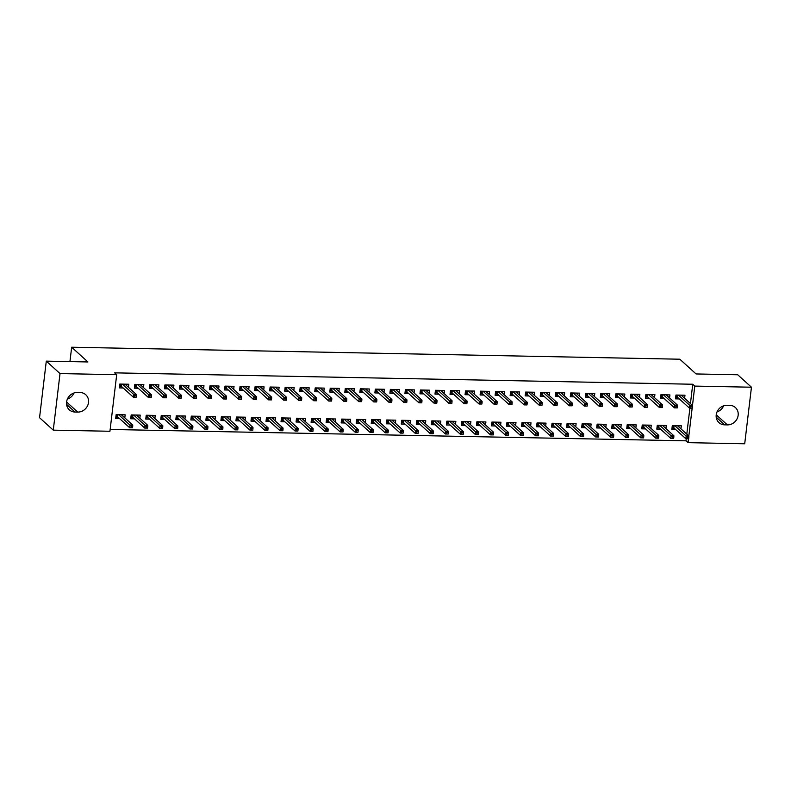 <?xml version="1.0" encoding="UTF-8"?>
<svg xmlns="http://www.w3.org/2000/svg" width="791" height="791" viewBox="0 0 791 791"><rect width="100%" height="100%" fill="white"/><g stroke="black" fill="none" stroke-linecap="round" stroke-linejoin="round"><path stroke-width="1.19" d="M110.157 429.464L686.005 440.824L688.041 442.663L688.496 438.787M109.939 431.263L53.274 430.146L60.017 373.579L116.692 374.697L109.939 431.263M60.017 373.579L46.293 361.141L39.55 417.707L53.274 430.146M46.293 361.141L87.93 361.962L71.665 347.219L679.825 359.213L696.09 373.955L737.726 374.776L751.45 387.214L744.707 443.781L688.041 442.663M71.665 347.219L69.944 361.606M139.839 418.182L140.205 415.117L131.177 414.939L130.723 418.765L134.549 418.835M143.478 387.6L143.843 384.535L134.826 384.357L134.371 388.183L138.198 388.262M169.897 418.775L170.263 415.71L161.245 415.532L160.791 419.359L164.617 419.428M173.545 388.193L173.911 385.128L164.894 384.95L164.439 388.776L168.256 388.846M199.955 419.368L200.321 416.303L191.303 416.125L190.849 419.952L194.675 420.021M203.603 388.786L203.969 385.721L194.952 385.543L194.497 389.37L198.323 389.439M230.023 419.962L230.389 416.897L221.371 416.719L220.916 420.545L224.733 420.614M233.671 389.38L234.037 386.315L225.01 386.137L224.555 389.963L228.381 390.032M260.081 420.545L260.447 417.49L251.429 417.312L250.974 421.138L254.801 421.207M263.729 389.973L264.095 386.908L255.078 386.73L254.623 390.556L258.449 390.625M290.149 421.138L290.515 418.083L281.487 417.905L281.032 421.732L284.859 421.801M293.787 390.566L294.153 387.501L285.136 387.323L284.681 391.15L288.507 391.219M320.207 421.732L320.573 418.676L311.555 418.498L311.1 422.315L314.927 422.394M323.855 391.159L324.221 388.094L315.204 387.916L314.749 391.743L318.565 391.812M350.275 422.325L350.631 419.27L341.613 419.092L341.158 422.908L344.985 422.987M353.913 391.753L354.279 388.688L345.262 388.51L344.807 392.336L348.633 392.405M380.333 422.918L380.698 419.863L371.681 419.685L371.226 423.501L375.053 423.58M383.981 392.346L384.347 389.281L375.33 389.103L374.865 392.929L378.691 392.998M410.391 423.511L410.756 420.456L401.739 420.278L401.284 424.095L405.111 424.174M414.039 392.929L414.405 389.874L405.387 389.696L404.933 393.522L408.759 393.592M440.458 424.105L440.824 421.049L431.807 420.871L431.342 424.688L435.169 424.767M444.107 393.522L444.463 390.467L435.445 390.289L434.991 394.116L438.817 394.185M470.516 424.698L470.882 421.643L461.865 421.465L461.41 425.281L465.237 425.36M474.165 394.116L474.531 391.061L465.513 390.883L465.059 394.699L468.885 394.778M500.584 425.291L500.95 422.236L491.923 422.058L491.468 425.874L495.295 425.954M504.223 394.709L504.589 391.654L495.571 391.476L495.117 395.292L498.943 395.371M530.642 425.884L531.008 422.829L521.991 422.651L521.536 426.468L525.362 426.547M534.291 395.302L534.657 392.247L525.639 392.069L525.175 395.886L529.001 395.965M560.7 426.478L561.066 423.422L552.049 423.244L551.594 427.061L555.42 427.14M564.349 395.895L564.715 392.84L555.697 392.662L555.242 396.479L559.069 396.558M590.768 427.071L591.134 424.016L582.117 423.838L581.662 427.654L585.478 427.733M594.417 396.489L594.783 393.434L585.755 393.256L585.3 397.072L589.127 397.151M620.826 427.664L621.192 424.609L612.175 424.431L611.72 428.247L615.546 428.327M624.475 397.082L624.841 394.027L615.823 393.849L615.368 397.665L619.195 397.744M650.894 428.257L651.26 425.192L642.233 425.014L641.778 428.841L645.604 428.92M654.533 397.675L654.899 394.62L645.881 394.442L645.426 398.259L649.253 398.338M680.952 428.851L681.318 425.785L672.301 425.607L671.846 429.434L675.672 429.513M684.601 398.269L684.966 395.213L675.949 395.035L675.494 398.852L679.311 398.931M686.005 440.824L686.252 438.748M686.796 434.15L689.9 408.166M690.444 403.568L692.748 384.248L114.655 372.848L116.692 374.697M669.572 397.972L669.937 394.917L660.91 394.739L660.455 398.555L664.282 398.634M665.923 428.554L666.289 425.489L657.272 425.311L656.817 429.137L660.633 429.216M639.504 397.379L639.87 394.323L630.852 394.145L630.397 397.962L634.224 398.041M635.855 427.961L636.221 424.896L627.204 424.718L626.749 428.544L630.575 428.623M609.446 396.785L609.812 393.73L600.794 393.552L600.339 397.369L604.156 397.448M605.797 427.367L606.163 424.312L597.146 424.134L596.691 427.951L600.517 428.03M579.378 396.192L579.744 393.137L570.726 392.959L570.271 396.775L574.098 396.855M575.739 426.774L576.105 423.719L567.078 423.541L566.623 427.358L570.449 427.437M549.32 395.599L549.686 392.544L540.668 392.366L540.213 396.182L544.04 396.261M545.671 426.181L546.037 423.126L537.02 422.948L536.565 426.764L540.391 426.843M519.262 395.006L519.628 391.95L510.6 391.772L510.146 395.589L513.972 395.668M515.613 425.588L515.979 422.532L506.962 422.354L506.497 426.171L510.324 426.25M489.194 394.412L489.56 391.357L480.542 391.179L480.088 394.996L483.914 395.075M485.545 424.994L485.911 421.939L476.894 421.761L476.439 425.578L480.266 425.657M459.136 393.819L459.502 390.764L450.484 390.586L450.02 394.412L453.846 394.482M455.487 424.401L455.853 421.346L446.836 421.168L446.381 424.985L450.208 425.064M429.068 393.226L429.434 390.171L420.416 389.993L419.962 393.819L423.788 393.888M425.429 423.808L425.785 420.753L416.768 420.575L416.313 424.391L420.14 424.47M399.01 392.643L399.376 389.577L390.358 389.399L389.904 393.226L393.73 393.295M395.362 423.215L395.727 420.159L386.71 419.981L386.255 423.798L390.082 423.877M368.952 392.049L369.308 388.984L360.291 388.806L359.836 392.633L363.662 392.702M365.304 422.621L365.669 419.566L356.652 419.388L356.187 423.205L360.014 423.284M338.884 391.456L339.25 388.391L330.233 388.213L329.778 392.039L333.604 392.109M335.236 422.028L335.602 418.973L326.584 418.795L326.129 422.612L329.956 422.691M308.826 390.863L309.192 387.798L300.165 387.62L299.71 391.446L303.536 391.515M305.178 421.435L305.544 418.38L296.526 418.202L296.071 422.028L299.888 422.097M278.758 390.27L279.124 387.204L270.107 387.026L269.652 390.853L273.478 390.922M275.11 420.842L275.476 417.786L266.458 417.608L266.003 421.435L269.83 421.504M248.7 389.676L249.066 386.611L240.049 386.433L239.594 390.26L243.41 390.329M245.052 420.258L245.418 417.193L236.4 417.015L235.945 420.842L239.772 420.911M218.632 389.083L218.998 386.018L209.981 385.84L209.526 389.666L213.352 389.736M214.994 419.665L215.36 416.6L206.332 416.422L205.878 420.248L209.704 420.318M188.574 388.49L188.94 385.425L179.923 385.247L179.468 389.073L183.294 389.142M184.926 419.072L185.292 416.007L176.274 415.829L175.82 419.655L179.646 419.724M158.516 387.897L158.882 384.831L149.855 384.653L149.4 388.48L153.227 388.559M154.868 418.479L155.234 415.413L146.216 415.235L145.762 419.062L149.578 419.131M128.449 387.303L128.814 384.238L119.797 384.06L119.342 387.887L123.169 387.966M124.8 417.885L125.166 414.82L116.148 414.642L115.694 418.469L119.52 418.538M75.026 412.032A10.224 9.235 -47.8 0 1 69.321 409.827A10.224 9.235 -47.8 0 1 67.482 398.872A10.224 9.235 -47.8 0 1 77.36 392.465L80.059 392.514A10.224 9.235 -47.8 0 1 85.764 394.729A10.224 9.235 -47.8 0 1 87.603 405.684A10.224 9.235 -47.8 0 1 77.726 412.091L75.026 412.032L66.563 404.369M692.748 384.248L694.785 386.097L751.45 387.214M729.707 405.328A10.224 9.235 -47.8 0 1 735.403 407.543A10.224 9.235 -47.8 0 1 737.242 418.498A10.224 9.235 -47.8 0 1 727.374 424.896L724.665 424.846A10.224 9.235 -47.8 0 1 718.97 422.631A10.224 9.235 -47.8 0 1 717.121 411.676A10.224 9.235 -47.8 0 1 726.998 405.279L729.707 405.328M688.832 435.989L692.145 408.205M692.481 405.407L694.785 386.097M723.636 405.803A10.224 9.235 -47.8 0 1 717.012 411.933M73.988 392.989A10.224 9.235 -47.8 0 1 67.364 399.119M682.504 396.37L682.653 395.164M675.643 397.606L676.71 397.626L677.017 395.055M677.739 395.065L677.472 397.26L676.71 397.626L677.907 397.646M692.333 408.186L692.52 406.653L691.018 406.623L690.83 408.156L692.333 408.186L689.495 408.156L689.821 405.407L678.431 395.085M690.83 408.156L689.495 408.156L677.472 397.26M691.018 406.623L689.821 405.407L692.53 405.457L681.14 395.134M692.52 406.653L692.53 405.457M679.004 425.746L678.856 426.952M674.258 428.228L671.994 428.188M674.09 425.647L673.833 427.842L673.062 428.208L673.368 425.637M688.694 438.768L688.872 437.235L687.369 437.205L687.191 438.738L688.694 438.768L685.846 438.738L686.183 435.989L688.882 436.039L677.492 425.716M687.369 437.205L674.782 425.657M687.191 438.738L685.846 438.738L673.833 427.842M688.882 436.039L688.872 437.235M667.475 396.073L667.624 394.867M660.604 397.309L661.672 397.329L661.978 394.758M662.71 394.768L662.443 396.963L661.672 397.329L662.868 397.349M677.304 407.889L677.492 406.356L675.989 406.327L675.801 407.859L677.304 407.889L674.466 407.859L674.792 405.111L663.402 394.788M675.801 407.859L674.466 407.859L662.443 396.963M675.989 406.327L674.792 405.111L677.501 405.16L666.111 394.838M677.492 406.356L677.501 405.16M652.446 395.777L652.585 394.571M645.575 397.013L646.643 397.033L646.949 394.462M647.671 394.472L647.414 396.667L646.643 397.033L647.839 397.052M662.275 407.592L662.453 406.06L660.95 406.03L660.772 407.563L662.275 407.592L659.437 407.563L659.763 404.814L648.373 394.491M660.772 407.563L659.437 407.563L647.414 396.667M660.95 406.03L659.763 404.814L662.472 404.863L651.072 394.541M662.453 406.06L662.472 404.863M663.975 425.449L663.827 426.656M659.229 427.931L656.965 427.891M659.061 425.35L658.794 427.545L658.033 427.911L658.339 425.34M673.655 438.471L673.843 436.939L672.34 436.909L672.152 438.441L673.655 438.471L670.817 438.441L671.144 435.693L673.853 435.742L662.462 425.42M672.34 436.909L659.753 425.36M672.152 438.441L670.817 438.441L658.794 427.545M673.853 435.742L673.843 436.939M648.946 425.153L648.798 426.359M644.19 427.634L641.926 427.595M644.032 425.054L643.765 427.249L642.994 427.615L643.301 425.044M658.626 438.174L658.814 436.642L657.311 436.612L657.123 438.145L658.626 438.174L655.788 438.145L656.115 435.396L658.824 435.445L647.433 425.123M657.311 436.612L644.724 425.064M657.123 438.145L655.788 438.145L643.765 427.249M658.824 435.445L658.814 436.642M637.417 395.48L637.556 394.274M630.546 396.716L631.613 396.736L631.92 394.165M632.642 394.175L632.385 396.37L631.613 396.736L632.81 396.756M647.246 407.296L647.424 405.763L645.921 405.734L645.743 407.266L647.246 407.296L644.408 407.266L644.734 404.517L633.344 394.195M645.743 407.266L644.408 407.266L632.385 396.37M645.921 405.734L644.734 404.517L647.443 404.567L636.043 394.244M647.424 405.763L647.443 404.567M622.379 395.184L622.527 393.977M615.517 396.42L616.585 396.439L616.891 393.869M617.613 393.878L617.346 396.073L616.585 396.439L617.781 396.459M632.217 406.999L632.395 405.476L630.892 405.447L630.704 406.97L632.217 406.999L629.369 406.97L629.705 404.221L618.305 393.898M630.704 406.97L629.369 406.97L617.346 396.073M630.892 405.447L629.705 404.221L632.404 404.27L621.014 393.948M632.395 405.476L632.404 404.27M633.907 424.856L633.769 426.062M629.161 427.338L626.897 427.298M628.993 424.757L628.736 426.952L627.965 427.318L628.272 424.747M643.597 437.878L643.775 436.345L642.272 436.316L642.094 437.848L643.597 437.878L640.759 437.848L641.086 435.099L643.795 435.149L632.395 424.826M642.272 436.316L629.695 424.767M642.094 437.848L640.759 437.848L628.736 426.952M643.795 435.149L643.775 436.345M618.878 424.559L618.74 425.766M614.132 427.041L611.868 427.002M613.964 424.46L613.707 426.656L612.936 427.021L613.243 424.451M628.568 437.581L628.746 436.049L627.243 436.019L627.065 437.552L628.568 437.581L625.73 437.552L626.057 434.803L628.766 434.852L617.366 424.53M627.243 436.019L614.666 424.47M627.065 437.552L625.73 437.552L613.707 426.656M628.766 434.852L628.746 436.049M607.35 394.887L607.498 393.681M600.488 396.123L601.555 396.143L601.862 393.572M602.584 393.582L602.317 395.777L601.555 396.143L602.742 396.162M617.178 406.703L617.366 405.18L615.863 405.15L615.675 406.673L617.178 406.703L614.34 406.673L614.666 403.924L603.276 393.602M615.675 406.673L614.34 406.673L602.317 395.777M615.863 405.15L614.666 403.924L617.375 403.974L605.985 393.651M617.366 405.18L617.375 403.974M603.849 424.263L603.701 425.469M599.103 426.745L596.839 426.705M598.935 424.164L598.668 426.359L597.907 426.725L598.214 424.154M613.539 437.285L613.717 435.752L612.214 435.722L612.026 437.255L613.539 437.285L610.692 437.255L611.028 434.506L613.727 434.556L602.337 424.233M612.214 435.722L599.627 424.174M612.026 437.255L610.692 437.255L598.668 426.359M613.727 434.556L613.717 435.752M592.321 394.59L592.469 393.384M585.449 395.826L586.517 395.846L586.823 393.275M587.555 393.285L587.288 395.48L586.517 395.846L587.713 395.866M602.149 406.406L602.337 404.883L600.834 404.854L600.646 406.376L602.149 406.406L599.311 406.376L599.637 403.628L588.247 393.305M600.646 406.376L599.311 406.376L587.288 395.48M600.834 404.854L599.637 403.628L602.347 403.677L590.956 393.354M602.337 404.883L602.347 403.677M588.82 423.966L588.672 425.172M584.065 426.448L581.81 426.408M583.906 423.867L583.639 426.062L582.878 426.428L583.185 423.857M598.5 436.988L598.688 435.455L597.185 435.426L596.997 436.958L598.5 436.988L595.663 436.958L595.989 434.21L598.698 434.259L587.308 423.936M597.185 435.426L584.598 423.887M596.997 436.958L595.663 436.958L583.639 426.062M598.698 434.259L598.688 435.455M577.292 394.294L577.43 393.087M570.42 395.53L571.488 395.549L571.794 392.979M572.516 392.989L572.259 395.184L571.488 395.549L572.684 395.569M587.12 406.109L587.298 404.587L585.795 404.557L585.617 406.08L587.12 406.109L584.282 406.08L584.608 403.331L573.218 393.008M585.617 406.08L584.282 406.08L572.259 395.184M585.795 404.557L584.608 403.331L587.317 403.38L575.917 393.058M587.298 404.587L587.317 403.38M562.263 393.997L562.401 392.791M555.391 395.233L556.459 395.253L556.765 392.682M557.487 392.692L557.23 394.887L556.459 395.253L557.655 395.273M572.091 405.813L572.269 404.29L570.766 404.26L570.588 405.783L572.091 405.813L569.253 405.783L569.579 403.034L558.189 392.712M570.588 405.783L569.253 405.783L557.23 394.887M570.766 404.26L569.579 403.034L572.279 403.084L560.888 392.761M572.269 404.29L572.279 403.084M547.224 393.7L547.372 392.494M540.362 394.936L541.43 394.956L541.736 392.385M542.458 392.395L542.191 394.59L541.43 394.956L542.626 394.976M557.052 405.516L557.24 403.993L555.737 403.964L555.549 405.486L557.052 405.516L554.214 405.486L554.55 402.738L543.15 392.415M555.549 405.486L554.214 405.486L542.191 394.59M555.737 403.964L554.55 402.738L557.25 402.787L545.859 392.465M557.24 403.993L557.25 402.787M532.195 393.404L532.343 392.198M525.333 394.64L526.401 394.66L526.707 392.089M527.429 392.099L527.162 394.294L526.401 394.66L527.587 394.689M542.023 405.219L542.211 403.697L540.708 403.667L540.52 405.19L542.023 405.219L539.185 405.19L539.511 402.441L528.121 392.118M540.52 405.19L539.185 405.19L527.162 394.294M540.708 403.667L539.511 402.441L542.221 402.49L530.83 392.168M542.211 403.697L542.221 402.49M517.166 393.117L517.304 391.901M510.294 394.343L511.362 394.363L511.668 391.792M512.4 391.802L512.133 393.997L511.362 394.363L512.558 394.393M526.994 404.923L527.182 403.4L525.669 403.37L525.491 404.893L526.994 404.923L524.156 404.893L524.482 402.144L513.092 391.822M525.491 404.893L524.156 404.893L512.133 393.997M525.669 403.37L524.482 402.144L527.192 402.194L515.801 391.871M527.182 403.4L527.192 402.194M502.137 392.82L502.275 391.604M495.265 394.047L496.333 394.066L496.639 391.496M497.361 391.505L497.104 393.7L496.333 394.066L497.529 394.096M511.965 404.626L512.143 403.103L510.64 403.074L510.462 404.596L511.965 404.626L509.127 404.596L509.453 401.848L498.063 391.525M510.462 404.596L509.127 404.596L497.104 393.7M510.64 403.074L509.453 401.848L512.163 401.897L500.762 391.575M512.143 403.103L512.163 401.897M487.098 392.524L487.246 391.308M480.236 393.75L481.304 393.77L481.61 391.199M482.332 391.209L482.075 393.404L481.304 393.77L482.5 393.799M496.936 404.33L497.114 402.807L495.611 402.777L495.433 404.3L496.936 404.33L494.098 404.3L494.424 401.551L483.034 391.229M495.433 404.3L494.098 404.3L482.075 393.404M495.611 402.777L494.424 401.551L497.124 401.601L485.733 391.278M497.114 402.807L497.124 401.601M472.069 392.227L472.217 391.011M465.207 393.453L466.275 393.473L466.581 390.902M467.303 390.912L467.036 393.107L466.275 393.473L467.471 393.503M481.897 404.033L482.085 402.51L480.582 402.481L480.394 404.003L481.897 404.033L479.059 404.003L479.395 401.255L467.995 390.932M480.394 404.003L479.059 404.003L467.036 393.107M480.582 402.481L479.395 401.255L482.095 401.304L470.704 390.981M482.085 402.51L482.095 401.304M457.04 391.931L457.188 390.714M450.178 393.157L451.246 393.176L451.552 390.606M452.274 390.616L452.007 392.811L451.246 393.176L452.432 393.206M466.868 403.736L467.056 402.214L465.553 402.184L465.365 403.707L466.868 403.736L464.03 403.707L464.357 400.958L452.966 390.635M465.365 403.707L464.03 403.707L452.007 392.811M465.553 402.184L464.357 400.958L467.066 401.007L455.675 390.685M467.056 402.214L467.066 401.007M573.791 423.669L573.643 424.876M569.036 426.151L566.771 426.112M568.877 423.571L568.61 425.766L567.839 426.131L568.146 423.561M583.471 436.691L583.659 435.159L582.156 435.129L581.968 436.662L583.471 436.691L580.634 436.662L580.96 433.913L583.669 433.962L572.279 423.64M582.156 435.129L569.569 423.59M581.968 436.662L580.634 436.662L568.61 425.766M583.669 433.962L583.659 435.159M558.753 423.373L558.614 424.579M554.007 425.855L551.742 425.815M553.838 423.274L553.581 425.469L552.81 425.835L553.117 423.264M568.442 436.395L568.62 434.862L567.117 434.832L566.939 436.365L568.442 436.395L565.605 436.365L565.931 433.616L568.64 433.666L557.24 423.343M567.117 434.832L554.54 423.294M566.939 436.365L565.605 436.365L553.581 425.469M568.64 433.666L568.62 434.862M543.724 423.076L543.585 424.283M538.978 425.558L536.713 425.518M538.809 422.977L538.552 425.172L537.781 425.538L538.088 422.967M553.413 436.098L553.591 434.566L552.088 434.536L551.91 436.068L553.413 436.098L550.576 436.068L550.902 433.32L553.601 433.369L542.211 423.047M552.088 434.536L539.511 422.997M551.91 436.068L550.576 436.068L538.552 425.172M553.601 433.369L553.591 434.566M528.695 422.78L528.546 423.986M523.949 425.261L521.684 425.222M523.78 422.681L523.513 424.876L522.752 425.242L523.059 422.671M538.374 435.801L538.562 434.269L537.059 434.239L536.871 435.772L538.374 435.801L535.537 435.772L535.873 433.023L538.572 433.072L527.182 422.75M537.059 434.239L524.473 422.701M536.871 435.772L535.537 435.772L523.513 424.876M538.572 433.072L538.562 434.269M513.666 422.483L513.517 423.689M508.91 424.965L506.655 424.925M508.751 422.384L508.484 424.579L507.723 424.945L508.03 422.374M523.345 435.505L523.533 433.972L522.03 433.943L521.842 435.475L523.345 435.505L520.508 435.475L520.834 432.726L523.543 432.776L512.153 422.453M522.03 433.943L509.444 422.404M521.842 435.475L520.508 435.475L508.484 424.579M523.543 432.776L523.533 433.972M498.627 422.186L498.488 423.393M493.881 424.668L491.616 424.629M493.722 422.087L493.455 424.283L492.684 424.648L492.991 422.078M508.316 435.208L508.504 433.676L506.991 433.646L506.813 435.179L508.316 435.208L505.479 435.179L505.805 432.43L508.514 432.479L497.124 422.157M506.991 433.646L494.415 422.107M506.813 435.179L505.479 435.179L493.455 424.283M508.514 432.479L508.504 433.676M483.598 421.89L483.459 423.096M478.852 424.371L476.587 424.332M478.684 421.791L478.426 423.986L477.655 424.352L477.962 421.781M493.287 434.912L493.465 433.379L491.962 433.349L491.784 434.882L493.287 434.912L490.45 434.882L490.776 432.133L493.485 432.183L482.085 421.86M491.962 433.349L479.386 421.811M491.784 434.882L490.45 434.882L478.426 423.986M493.485 432.183L493.465 433.379M468.569 421.593L468.42 422.799M463.823 424.075L461.558 424.035M463.655 421.494L463.397 423.689L462.626 424.055L462.933 421.484M478.258 434.615L478.436 433.092L476.933 433.063L476.755 434.585L478.258 434.615L475.421 434.585L475.747 431.837L478.446 431.886L467.056 421.563M476.933 433.063L464.357 421.514M476.755 434.585L475.421 434.585L463.397 423.689M478.446 431.886L478.436 433.092M453.54 421.296L453.391 422.503M448.794 423.778L446.529 423.739M448.626 421.198L448.359 423.393L447.597 423.758L447.904 421.188M463.219 434.318L463.407 432.796L461.904 432.766L461.717 434.289L463.219 434.318L460.382 434.289L460.718 431.54L463.417 431.589L452.027 421.267M461.904 432.766L449.318 421.217M461.717 434.289L460.382 434.289L448.359 423.393M463.417 431.589L463.407 432.796M442.011 391.634L442.149 390.418M435.139 392.86L436.207 392.88L436.513 390.309M437.235 390.319L436.978 392.514L436.207 392.88L437.403 392.909M451.839 403.44L452.017 401.917L450.514 401.887L450.336 403.41L451.839 403.44L449.001 403.41L449.328 400.661L437.937 390.339M450.336 403.41L449.001 403.41L436.978 392.514M450.514 401.887L449.328 400.661L452.037 400.721L440.646 390.388M452.017 401.917L452.037 400.721M438.511 421L438.362 422.206M433.755 423.482L431.5 423.442M433.597 420.901L433.33 423.096L432.568 423.462L432.875 420.891M448.19 434.022L448.378 432.499L446.875 432.469L446.688 433.992L448.19 434.022L445.353 433.992L445.679 431.243L448.388 431.293L436.998 420.97M446.875 432.469L434.289 420.921M446.688 433.992L445.353 433.992L433.33 423.096M448.388 431.293L448.378 432.499M426.982 391.337L427.12 390.121M420.11 392.563L421.178 392.583L421.484 390.012M422.206 390.032L421.949 392.217L421.178 392.583L422.374 392.613M436.81 403.143L436.988 401.62L435.485 401.591L435.307 403.113L436.81 403.143L433.972 403.113L434.299 400.365L422.908 390.042M435.307 403.113L433.972 403.113L421.949 392.217M435.485 401.591L434.299 400.365L437.008 400.424L425.607 390.092M436.988 401.62L437.008 400.424M423.472 420.703L423.333 421.91M418.726 423.185L416.462 423.145M418.558 420.604L418.301 422.799L417.529 423.165L417.836 420.594M433.161 433.725L433.339 432.202L431.837 432.173L431.659 433.695L433.161 433.725L430.324 433.695L430.65 430.947L433.359 430.996L421.969 420.674M431.837 432.173L419.26 420.624M431.659 433.695L430.324 433.695L418.301 422.799M433.359 430.996L433.339 432.202M411.943 391.041L412.091 389.825M405.081 392.267L406.149 392.287L406.455 389.716M407.177 389.736L406.92 391.931L406.149 392.287L407.345 392.316M421.781 402.846L421.959 401.324L420.456 401.294L420.278 402.817L421.781 402.846L418.943 402.817L419.27 400.068L407.879 389.745M420.278 402.817L418.943 402.817L406.92 391.931M420.456 401.294L419.27 400.068L421.969 400.127L410.578 389.795M421.959 401.324L421.969 400.127M408.443 420.407L408.304 421.613M403.697 422.888L401.433 422.849M403.529 420.308L403.272 422.503L402.5 422.869L402.807 420.298M418.132 433.428L418.31 431.906L416.808 431.876L416.63 433.399L418.132 433.428L415.295 433.399L415.621 430.65L418.33 430.7L406.93 420.377M416.808 431.876L404.231 420.328M416.63 433.399L415.295 433.399L403.272 422.503M418.33 430.7L418.31 431.906M396.914 390.744L397.062 389.528M390.052 391.97L391.12 391.99L391.426 389.419M392.148 389.439L391.881 391.634L391.12 391.99L392.316 392.02M406.742 402.55L406.93 401.027L405.427 400.997L405.239 402.52L406.742 402.55L403.904 402.53L404.241 399.771L392.84 389.449M405.239 402.52L403.904 402.53L391.881 391.634M405.427 400.997L404.241 399.771L406.94 399.831L395.549 389.498M406.93 401.027L406.94 399.831M393.414 420.11L393.265 421.316M388.668 422.592L386.404 422.552M388.5 420.011L388.243 422.206L387.471 422.572L387.778 420.001M403.103 433.132L403.281 431.609L401.779 431.579L401.601 433.102L403.103 433.132L400.266 433.102L400.592 430.353L403.291 430.403L391.901 420.08M401.779 431.579L389.202 420.031M401.601 433.102L400.266 433.102L388.243 422.206M403.291 430.403L403.281 431.609M381.885 390.447L382.033 389.231M375.013 391.674L376.091 391.693L376.397 389.123M377.119 389.142L376.852 391.337L376.091 391.693L377.277 391.723M391.713 402.253L391.901 400.73L390.398 400.701L390.21 402.224L391.713 402.253L388.875 402.233L389.202 399.475L377.811 389.152M390.21 402.224L388.875 402.233L376.852 391.337M390.398 400.701L389.202 399.475L391.911 399.534L380.52 389.202M391.901 400.73L391.911 399.534M378.385 419.813L378.236 421.02M373.639 422.305L371.375 422.256M373.471 419.714L373.204 421.91L372.442 422.275L372.749 419.705M388.065 432.835L388.252 431.313L386.75 431.283L386.562 432.806L388.065 432.835L385.227 432.806L385.563 430.057L388.262 430.106L376.872 419.784M386.75 431.283L374.163 419.734M386.562 432.806L385.227 432.806L373.204 421.91M388.262 430.106L388.252 431.313M366.856 390.151L366.994 388.935M359.984 391.377L361.052 391.397L361.358 388.826M362.08 388.846L361.823 391.041L361.052 391.397L362.248 391.426M376.684 401.957L376.862 400.434L375.359 400.404L375.181 401.927L376.684 401.957L373.846 401.937L374.173 399.178L362.782 388.856M375.181 401.927L373.846 401.937L361.823 391.041M375.359 400.404L374.173 399.178L376.882 399.237L365.491 388.905M376.862 400.434L376.882 399.237M363.356 419.517L363.207 420.733M358.6 422.008L356.336 421.959M358.442 419.418L358.175 421.613L357.413 421.979L357.72 419.408M373.036 432.539L373.223 431.016L371.721 430.986L371.533 432.509L373.036 432.539L370.198 432.509L370.524 429.76L373.233 429.81L361.843 419.487M371.721 430.986L359.134 419.438M371.533 432.509L370.198 432.509L358.175 421.613M373.233 429.81L373.223 431.016M351.827 389.854L351.965 388.638M344.955 391.08L346.023 391.1L346.329 388.529M347.051 388.549L346.794 390.744L346.023 391.1L347.219 391.13M361.655 401.66L361.833 400.137L360.33 400.108L360.152 401.63L361.655 401.66L358.817 401.64L359.144 398.882L347.753 388.559M360.152 401.63L358.817 401.64L346.794 390.744M360.33 400.108L359.144 398.882L361.853 398.941L350.453 388.608M361.833 400.137L361.853 398.941M348.317 419.22L348.178 420.436M343.571 421.712L341.307 421.662M343.403 419.121L343.146 421.316L342.374 421.682L342.681 419.111M358.007 432.242L358.185 430.719L356.682 430.69L356.504 432.212L358.007 432.242L355.169 432.212L355.495 429.464L358.204 429.513L346.814 419.19M356.682 430.69L344.105 419.141M356.504 432.212L355.169 432.212L343.146 421.316M358.204 429.513L358.185 430.719M336.788 389.558L336.936 388.341M329.926 390.784L330.994 390.803L331.3 388.233M332.022 388.252L331.765 390.447L330.994 390.803L332.19 390.833M346.626 401.373L346.804 399.841L345.301 399.811L345.123 401.344L346.626 401.373L343.788 401.344L344.115 398.585L332.714 388.262M345.123 401.344L343.788 401.344L331.765 390.447M345.301 399.811L344.115 398.585L346.814 398.644L335.424 388.312M346.804 399.841L346.814 398.644M333.288 418.923L333.149 420.14M328.542 421.415L326.278 421.366M328.374 418.825L328.117 421.02L327.345 421.385L327.652 418.815M342.978 431.945L343.156 430.423L341.653 430.393L341.475 431.916L342.978 431.945L340.14 431.916L340.466 429.167L343.175 429.216L331.775 418.894M341.653 430.393L329.076 418.844M341.475 431.916L340.14 431.916L328.117 421.02M343.175 429.216L343.156 430.423M321.759 389.261L321.907 388.045M314.897 390.487L315.965 390.507L316.271 387.936M316.993 387.956L316.726 390.151L315.965 390.507L317.161 390.536M331.587 401.077L331.775 399.544L330.272 399.514L330.084 401.047L331.587 401.077L328.749 401.047L329.086 398.288L317.685 387.966M330.084 401.047L328.749 401.047L316.726 390.151M330.272 399.514L329.086 398.288L331.785 398.348L320.395 388.015M331.775 399.544L331.785 398.348M318.259 418.627L318.111 419.843M313.513 421.119L311.249 421.069M313.345 418.528L313.088 420.723L312.316 421.089L312.623 418.518M327.949 431.649L328.127 430.126L326.624 430.096L326.446 431.619L327.949 431.649L325.111 431.619L325.437 428.87L328.136 428.92L316.746 418.597M326.624 430.096L314.037 418.548M326.446 431.619L325.111 431.619L313.088 420.723M328.136 428.92L328.127 430.126M306.73 388.964L306.878 387.748M299.858 390.19L300.926 390.21L301.242 387.639M301.964 387.659L301.697 389.854L300.926 390.21L302.122 390.24M316.558 400.78L316.746 399.247L315.243 399.218L315.055 400.75L316.558 400.78L313.72 400.75L314.047 397.992L302.656 387.669M315.055 400.75L313.72 400.75L301.697 389.854M315.243 399.218L314.047 397.992L316.756 398.051L305.366 387.719M316.746 399.247L316.756 398.051M303.23 418.33L303.082 419.546M298.484 420.822L296.22 420.772M298.316 418.231L298.049 420.426L297.287 420.792L297.594 418.221M312.91 431.352L313.098 429.829L311.595 429.8L311.407 431.322L312.91 431.352L310.072 431.322L310.408 428.574L313.107 428.623L301.717 418.301M311.595 429.8L299.008 418.251M311.407 431.322L310.072 431.322L298.049 420.426M313.107 428.623L313.098 429.829M291.701 388.668L291.839 387.452M284.829 389.894L285.897 389.914L286.204 387.343M286.925 387.363L286.668 389.558L285.897 389.914L287.093 389.943M301.529 400.483L301.707 398.951L300.204 398.921L300.026 400.454L301.529 400.483L298.691 400.454L299.018 397.695L287.627 387.372M300.026 400.454L298.691 400.454L286.668 389.558M300.204 398.921L299.018 397.695L301.727 397.754L290.337 387.422M301.707 398.951L301.727 397.754M288.201 418.034L288.053 419.25M283.445 420.525L281.181 420.476M283.287 417.935L283.02 420.13L282.249 420.496L282.565 417.925M297.881 431.055L298.069 429.533L296.566 429.503L296.378 431.026L297.881 431.055L295.043 431.026L295.369 428.277L298.078 428.336L286.688 418.004M296.566 429.503L283.979 417.955M296.378 431.026L295.043 431.026L283.02 420.13M298.078 428.336L298.069 429.533M276.672 388.371L276.81 387.165M269.8 389.597L270.868 389.617L271.175 387.046M271.896 387.066L271.639 389.261L270.868 389.617L272.064 389.647M286.5 400.187L286.678 398.654L285.175 398.624L284.997 400.157L286.5 400.187L283.662 400.157L283.989 397.398L272.598 387.076M284.997 400.157L283.662 400.157L271.639 389.261M285.175 398.624L283.989 397.398L286.698 397.458L275.298 387.125M286.678 398.654L286.698 397.458M273.162 417.737L273.024 418.953M268.416 420.229L266.152 420.179M268.248 417.648L267.991 419.833L267.22 420.199L267.526 417.628M282.852 430.759L283.03 429.236L281.527 429.206L281.349 430.729L282.852 430.759L280.014 430.729L280.34 427.98L283.049 428.04L271.659 417.707M281.527 429.206L268.95 417.658M281.349 430.729L280.014 430.729L267.991 419.833M283.049 428.04L283.03 429.236M261.633 388.074L261.781 386.868M254.771 389.301L255.839 389.32L256.146 386.75M256.867 386.769L256.61 388.964L255.839 389.32L257.035 389.35M271.471 399.89L271.649 398.357L270.146 398.328L269.968 399.86L271.471 399.89L268.633 399.86L268.96 397.102L257.559 386.779M269.968 399.86L268.633 399.86L256.61 388.964M270.146 398.328L268.96 397.102L271.659 397.161L260.269 386.839M271.649 398.357L271.659 397.161M258.133 417.44L257.995 418.657M253.387 419.932L251.123 419.883M253.219 417.351L252.962 419.546L252.191 419.902L252.497 417.332M267.823 430.462L268.001 428.94L266.498 428.91L266.32 430.433L267.823 430.462L264.985 430.433L265.311 427.684L268.02 427.743L256.62 417.411M266.498 428.91L253.921 417.361M266.32 430.433L264.985 430.433L252.962 419.546M268.02 427.743L268.001 428.94M246.604 387.778L246.752 386.572M239.742 389.004L240.81 389.024L241.117 386.453M241.838 386.473L241.571 388.668L240.81 389.024L242.006 389.053M256.432 399.593L256.62 398.061L255.117 398.031L254.929 399.564L256.432 399.593L253.595 399.564L253.921 396.805L242.53 386.483M254.929 399.564L253.595 399.564L241.571 388.668M255.117 398.031L253.921 396.805L256.63 396.864L245.24 386.542M256.62 398.061L256.63 396.864M243.104 417.144L242.956 418.36M238.358 419.635L236.094 419.586M238.19 417.055L237.933 419.25L237.162 419.606L237.468 417.035M252.794 430.166L252.972 428.643L251.469 428.613L251.291 430.136L252.794 430.166L249.956 430.146L250.282 427.387L252.982 427.447L241.591 417.114M251.469 428.613L238.882 417.065M251.291 430.136L249.956 430.146L237.933 419.25M252.982 427.447L252.972 428.643M231.575 387.481L231.723 386.275M224.703 388.707L225.771 388.727L226.078 386.156M226.809 386.176L226.542 388.371L225.771 388.727L226.968 388.757M241.403 399.297L241.591 397.764L240.088 397.735L239.9 399.267L241.403 399.297L238.566 399.267L238.892 396.509L227.501 386.186M239.9 399.267L238.566 399.267L226.542 388.371M240.088 397.735L238.892 396.509L241.601 396.568L230.211 386.245M241.591 397.764L241.601 396.568M228.075 416.847L227.927 418.063M223.329 419.339L221.065 419.289M223.161 416.758L222.894 418.953L222.133 419.309L222.439 416.738M237.755 429.869L237.943 428.346L236.44 428.317L236.252 429.839L237.755 429.869L234.917 429.849L235.243 427.091L237.953 427.15L226.562 416.817M236.44 428.317L223.853 416.768M236.252 429.839L234.917 429.849L222.894 418.953M237.953 427.15L237.943 428.346M216.546 387.185L216.685 385.978M209.674 388.411L210.742 388.44L211.049 385.86M211.77 385.879L211.513 388.074L210.742 388.44L211.939 388.46M226.374 399L226.552 397.468L225.049 397.438L224.871 398.971L226.374 399L223.537 398.971L223.863 396.212L212.472 385.889M224.871 398.971L223.537 398.971L211.513 388.074M225.049 397.438L223.863 396.212L226.572 396.271L215.172 385.949M226.552 397.468L226.572 396.271M213.046 416.55L212.898 417.767M208.29 419.042L206.026 418.993M208.132 416.462L207.865 418.657L207.094 419.012L207.4 416.442M222.726 429.572L222.914 428.05L221.411 428.02L221.223 429.543L222.726 429.572L219.888 429.553L220.214 426.794L222.924 426.853L211.533 416.521M221.411 428.02L208.824 416.471M221.223 429.543L219.888 429.553L207.865 418.657M222.924 426.853L222.914 428.05M201.517 386.888L201.656 385.682M194.645 388.114L195.713 388.144L196.02 385.563M196.741 385.583L196.484 387.778L195.713 388.144L196.91 388.163M211.345 398.704L211.523 397.171L210.02 397.141L209.842 398.674L211.345 398.704L208.508 398.674L208.834 395.915L197.443 385.593M209.842 398.674L208.508 398.674L196.484 387.778M210.02 397.141L208.834 395.915L211.543 395.975L200.143 385.652M211.523 397.171L211.543 395.975M198.007 416.254L197.869 417.47M193.261 418.746L190.997 418.696M193.093 416.165L192.836 418.36L192.065 418.716L192.371 416.145M207.697 429.276L207.875 427.753L206.372 427.723L206.194 429.246L207.697 429.276L204.859 429.256L205.185 426.497L207.895 426.557L196.494 416.224M206.372 427.723L193.795 416.175M206.194 429.246L204.859 429.256L192.836 418.36M207.895 426.557L207.875 427.753M186.478 386.591L186.627 385.385M179.616 387.817L180.684 387.847L180.991 385.266M181.712 385.286L181.446 387.481L180.684 387.847L181.881 387.867M196.316 398.407L196.494 396.874L194.991 396.845L194.804 398.377L196.316 398.407L193.469 398.377L193.805 395.619L182.405 385.296M194.804 398.377L193.469 398.377L181.446 387.481M194.991 396.845L193.805 395.619L196.504 395.678L185.114 385.355M196.494 396.874L196.504 395.678M182.978 415.957L182.84 417.173M178.232 418.449L175.968 418.399M178.064 415.868L177.807 418.063L177.036 418.419L177.342 415.848M192.668 428.989L192.846 427.456L191.343 427.427L191.165 428.959L192.668 428.989L189.83 428.959L190.156 426.201L192.866 426.26L181.465 415.928M191.343 427.427L178.766 415.878M191.165 428.959L189.83 428.959L177.807 418.063M192.866 426.26L192.846 427.456M171.449 386.295L171.598 385.088M164.587 387.521L165.655 387.55L165.962 384.97M166.683 384.99L166.417 387.185L165.655 387.55L166.842 387.57M181.277 398.11L181.465 396.578L179.962 396.548L179.775 398.081L181.277 398.11L178.44 398.081L178.766 395.322L167.376 384.999M179.775 398.081L178.44 398.081L166.417 387.185M179.962 396.548L178.766 395.322L181.475 395.381L170.085 385.059M181.465 396.578L181.475 395.381M167.949 415.661L167.801 416.877M163.203 418.152L160.939 418.103M163.035 415.572L162.768 417.767L162.007 418.123L162.313 415.552M177.639 428.692L177.817 427.16L176.314 427.13L176.126 428.663L177.639 428.692L174.791 428.663L175.127 425.904L177.827 425.963L166.436 415.631M176.314 427.13L163.727 415.582M176.126 428.663L174.791 428.663L162.768 417.767M177.827 425.963L177.817 427.16M156.42 385.998L156.569 384.792M149.548 387.224L150.616 387.254L150.923 384.673M151.654 384.693L151.388 386.888L150.616 387.254L151.813 387.274M166.248 397.814L166.436 396.281L164.933 396.251L164.746 397.784L166.248 397.814L163.411 397.784L163.737 395.025L152.347 384.703M164.746 397.784L163.411 397.784L151.388 386.888M164.933 396.251L163.737 395.025L166.446 395.085L155.056 384.762M166.436 396.281L166.446 395.085M152.92 415.364L152.772 416.58M148.164 417.856L145.91 417.806M148.006 415.275L147.739 417.47L146.978 417.826L147.284 415.255M162.6 428.396L162.788 426.863L161.285 426.833L161.097 428.366L162.6 428.396L159.762 428.366L160.089 425.607L162.798 425.667L151.407 415.334M161.285 426.833L148.698 415.285M161.097 428.366L159.762 428.366L147.739 417.47M162.798 425.667L162.788 426.863M141.391 385.701L141.53 384.495M134.519 386.928L135.587 386.957L135.894 384.377M136.616 384.396L136.359 386.591L135.587 386.957L136.784 386.977M151.219 397.517L151.397 395.984L149.894 395.955L149.717 397.487L151.219 397.517L148.382 397.487L148.708 394.729L137.318 384.406M149.717 397.487L148.382 397.487L136.359 386.591M149.894 395.955L148.708 394.729L151.417 394.788L140.017 384.466M151.397 395.984L151.417 394.788M137.891 415.067L137.743 416.284M133.135 417.559L130.871 417.51M132.977 414.978L132.71 417.173L131.939 417.529L132.245 414.959M147.571 428.099L147.759 426.567L146.256 426.537L146.068 428.069L147.571 428.099L144.733 428.069L145.06 425.311L147.769 425.37L136.378 415.038M146.256 426.537L133.669 414.988M146.068 428.069L144.733 428.069L132.71 417.173M147.769 425.37L147.759 426.567M126.362 385.405L126.501 384.199M119.49 386.631L120.558 386.661L120.865 384.08M121.587 384.1L121.33 386.295L120.558 386.661L121.755 386.68M136.19 397.22L136.368 395.688L134.865 395.658L134.688 397.191L136.19 397.22L133.353 397.191L133.679 394.432L122.289 384.11M134.688 397.191L133.353 397.191L121.33 386.295M134.865 395.658L133.679 394.432L136.378 394.491L124.988 384.169M136.368 395.688L136.378 394.491M122.852 414.771L122.714 415.987M118.106 417.262L115.842 417.213M117.938 414.682L117.681 416.877L116.91 417.233L117.216 414.662M132.542 427.802L132.72 426.27L131.217 426.24L131.039 427.773L132.542 427.802L129.704 427.773L130.031 425.014L132.74 425.074L121.339 414.741M131.217 426.24L118.64 414.692M131.039 427.773L129.704 427.773L117.681 416.877M132.74 425.074L132.72 426.27M727.374 424.896L716.221 414.791M724.665 424.846L716.211 417.183M77.726 412.091L66.582 401.986"/></g></svg>
